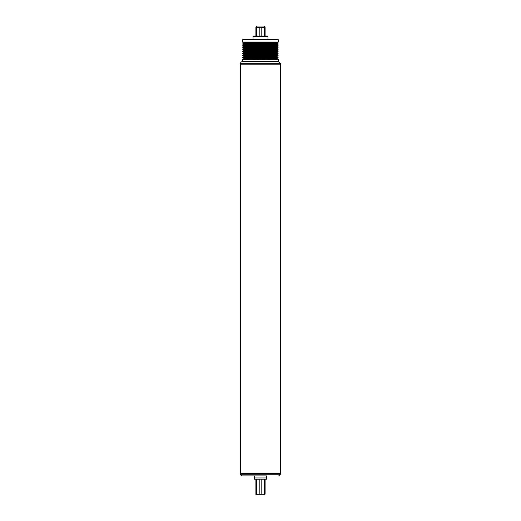 <?xml version="1.0" encoding="UTF-8"?>
<svg xmlns="http://www.w3.org/2000/svg" width="521" height="521" viewBox="0 0 521 521"><rect width="100%" height="100%" fill="white"/><g stroke="black" fill="none" stroke-linecap="round" stroke-linejoin="round"><path stroke-width="0.78" d="M277.139 58.215L277.139 58.834L278.136 59.199L242.864 59.199L243.861 58.834A0.332 0.332 0 0 0 243.861 58.215L277.139 58.215L278.103 57.864L242.897 57.864A0.326 0.326 0 0 1 242.897 57.251L243.861 56.9A0.332 0.332 0 0 0 243.861 56.275L277.139 56.275L278.103 55.923L242.897 55.923A0.326 0.326 0 0 1 242.897 55.311L243.861 54.959A0.332 0.332 0 0 0 243.861 54.334L277.139 54.334L278.103 53.989L242.897 53.989A0.326 0.326 0 0 1 242.897 53.37L243.861 53.018A0.332 0.332 0 0 0 243.861 52.4L277.139 52.4L278.103 52.048L242.897 52.048A0.326 0.326 0 0 1 242.897 51.436L243.861 51.084A0.332 0.332 0 0 0 243.861 50.459L277.139 50.459L278.103 50.107L242.897 50.107A0.326 0.326 0 0 1 242.897 49.495L243.861 49.143A0.332 0.332 0 0 0 243.861 48.518L277.139 48.518L278.103 48.173L242.897 48.173A0.326 0.326 0 0 1 242.897 47.554L243.861 47.203A0.332 0.332 0 0 0 243.861 46.584L277.139 46.584L278.103 46.232L242.897 46.232A0.326 0.326 0 0 1 242.897 45.62L243.861 45.268A0.332 0.332 0 0 0 243.861 44.643L277.139 44.643L278.077 44.305L242.923 44.305A0.326 0.326 0 0 1 242.923 43.686L243.841 43.354A0.358 0.358 0 0 0 243.841 42.676L242.903 42.338A0.326 0.326 0 0 1 242.688 42.032L242.688 39.72L243.105 39.303L277.895 39.303L278.312 39.72L242.688 39.72M267.957 36.405L253.043 36.405L253.46 35.995L267.54 35.995L267.957 36.405L267.957 39.303M253.043 39.303L253.043 36.405M254.287 477.965L266.713 477.965L266.381 479.209L254.619 479.209L254.287 475.894L266.713 475.894L266.713 477.965M242.903 42.338L278.097 42.338L277.159 42.676L243.841 42.676M278.136 59.199L242.688 59.446A0.612 0.612 0 0 1 242.864 59.199M278.312 59.446L278.312 61.673L242.688 61.673L242.688 59.446M240.617 63.328A1.654 1.654 0 0 1 242.272 61.673L278.728 61.673L280.383 63.328L240.617 63.328L240.617 64.161M280.63 473.413L240.37 473.413L240.37 64.161L280.63 64.161L280.63 473.413M266.713 475.894L242.272 475.894A1.654 1.654 0 0 1 240.617 474.24L240.617 473.413M242.272 475.894L254.287 475.894M255.902 479.209L255.902 494.123L265.098 494.123L264.642 494.95L256.358 494.95L255.902 494.494M265.098 35.995L265.098 27.294L255.902 27.294L256.775 26.05L264.225 26.05L265.098 26.923M264.434 35.995L264.434 27.294M261.164 27.294L261.164 35.995M259.836 35.995L259.836 27.294M256.566 27.294L256.566 35.995M255.902 35.995L255.902 27.294M256.566 479.209L256.566 494.123M259.836 479.209L259.836 494.123M261.164 479.209L261.164 494.123M264.434 479.209L264.434 494.123M265.098 479.209L265.098 494.123M277.159 42.676L277.159 43.354L243.841 43.354M277.139 44.643L277.139 45.268L243.861 45.268M277.139 46.584L277.139 47.203L243.861 47.203M277.139 48.518L277.139 49.143L243.861 49.143M277.139 50.459L277.139 51.084L243.861 51.084M277.139 52.4L277.139 53.018L243.861 53.018M277.139 54.334L277.139 54.959L243.861 54.959M277.139 56.275L277.139 56.9L243.861 56.9M277.139 58.834L243.861 58.834M278.312 39.72L278.312 42.032L242.688 42.032M277.159 43.354L278.077 43.686L242.923 43.686M277.139 45.268L278.103 45.62L242.897 45.62M277.139 47.203L278.103 47.554L242.897 47.554M277.139 49.143L278.103 49.495L242.897 49.495M277.139 51.084L278.103 51.436L242.897 51.436M277.139 53.018L278.103 53.37L242.897 53.37M277.139 54.959L278.103 55.311L242.897 55.311M277.139 56.9L278.103 57.251L242.897 57.251M280.383 473.413L280.383 474.24L240.617 474.24M278.077 44.305L278.077 43.686M243.861 44.643L242.923 44.305M278.103 46.232L278.103 45.62M243.861 46.584L242.897 46.232M278.103 48.173L278.103 47.554M243.861 48.518L242.897 48.173M278.103 50.107L278.103 49.495M243.861 50.459L242.897 50.107M278.103 52.048L278.103 51.436M243.861 52.4L242.897 52.048M278.103 53.989L278.103 53.37M243.861 54.334L242.897 53.989M278.103 55.923L278.103 55.311M243.861 56.275L242.897 55.923M278.103 57.864L278.103 57.251M243.861 58.215L242.897 57.864M280.383 63.328L280.383 64.161M280.383 474.24L278.728 475.894"/></g></svg>
